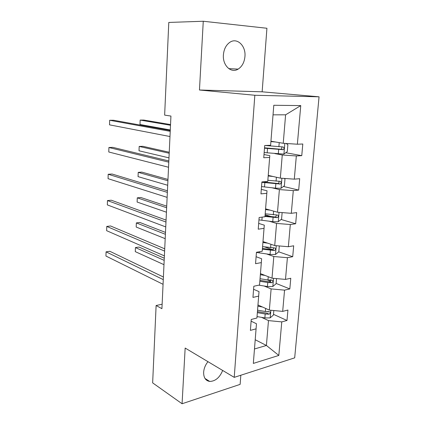 <?xml version="1.0" encoding="UTF-8"?>
<svg xmlns="http://www.w3.org/2000/svg" width="425" height="425" viewBox="0 0 425 425"><rect width="100%" height="100%" fill="white"/><g stroke="black" fill="none" stroke-linecap="round" stroke-linejoin="round"><path stroke-width="0.64" d="M223.401 54.889C222.482 65.519 231.195 73.647 238.138 69.116C242.107 66.534 244.375 62.31 244.949 56.44C246.017 45.815 237.054 37.177 229.787 42.351C226.042 45.034 223.911 49.21 223.401 54.889M207.974 361.675C205.397 364.868 203.952 368.374 203.644 372.199C203.564 377.65 205.588 380.731 209.711 381.443C215.385 381.267 219.709 377.607 222.673 370.457M203.267 21.25L199.458 90.01L262.145 91.811L266.927 28.263L203.267 21.25L168.789 22.44L164.64 115.111L170.935 116.067L161.92 308.678L156.113 305.511L152.649 382.877L182.07 403.75L240.136 384.37L240.826 375.233M262.145 91.811L319.053 96.815L294.684 357.85L234.233 377.363L254.83 95.264L319.053 96.815M270.948 141.206L283.236 143.283L285.605 114.819L300.757 105.591L297.367 144.218L302.802 144.006L301.761 155.651L285.775 152.724M283.236 143.283L297.367 144.218M268.239 175.398L280.335 178.139L282.264 154.987L296.337 155.954L301.761 155.651M296.337 155.954L294.297 179.153L299.694 178.691L298.674 190.081L283.464 186.447M265.588 208.85L277.498 212.229L279.384 189.587L293.293 190.623L298.674 190.081M293.293 190.623L291.3 213.313L296.655 212.612L295.662 223.752L281.111 219.481M262.99 241.581L274.725 245.565L276.569 223.423L290.312 224.528L295.662 223.752M290.312 224.528L288.362 246.718L293.686 245.793L292.708 256.695L278.731 251.834M260.451 273.615L272.011 278.189L273.812 256.519L287.401 257.693L292.708 256.695M287.401 257.693L285.494 279.406L290.78 278.263L289.823 288.931L276.123 283.433M257.97 304.98L269.349 310.107L271.118 288.904L284.553 290.142L289.823 288.931M284.553 290.142L282.689 311.387L287.932 310.038L286.997 320.482L273.503 314.346M255.212 339.74L266.406 345.467L268.478 320.599L281.764 321.895L286.997 320.482M281.764 321.895L278.821 355.433L253.332 363.412L256.073 328.844L250.399 330.379L251.244 319.467L256.928 318.006L258.666 296.092L252.949 297.404L253.815 286.248L259.542 285.01L261.322 262.602L255.558 263.686L256.44 252.275L262.22 251.271L264.037 228.342L258.23 229.187L259.133 217.51L264.956 216.75L266.815 193.295L260.961 193.885L261.885 181.932L267.755 181.433L269.657 157.425L263.755 157.749L264.701 145.515L270.619 145.281L273.79 105.272L300.757 105.591M267.755 181.433L269.801 155.646L264.005 154.53M269.801 155.646L269.657 157.425M274.826 153.59L282.264 154.987M280.335 178.139L294.297 179.153M264.956 216.75L267.017 190.793L261.311 189.353M267.017 190.793L266.815 193.295M272.064 187.792L279.384 189.587M277.498 212.229L291.3 213.313M262.22 251.271L264.292 225.154L258.676 223.407M264.292 225.154L264.037 228.342M269.36 221.244L276.569 223.423M274.725 245.565L288.362 246.718M259.542 285.01L261.63 258.751L256.1 256.711M261.63 258.751L261.322 262.602M266.714 253.975L273.812 256.519M272.011 278.189L285.494 279.406M256.928 318.006L259.027 291.614L253.582 289.292M259.027 291.614L258.666 296.092M264.127 286.009L271.118 288.904M269.349 310.107L282.689 311.387M253.332 363.412L256.477 323.765L251.111 321.172M256.477 323.765L256.073 328.844M199.458 90.01L254.83 95.264M234.233 377.363L185.157 348.048L182.07 403.75M162.127 304.226L156.113 305.511M285.605 114.819L273.036 114.83L270.619 145.281M261.593 317.369L268.478 320.599M254.479 348.989L266.406 345.467L278.821 355.433M273.79 105.272L273.036 114.83M268.281 311.977L267.739 311.732M270.635 281.228L267.166 279.836M272.568 249.688L264.525 246.888M271.293 216.596L265.115 214.784M266.247 182.336L263.851 181.767M163.402 277.004L109.836 251.297L106.064 251.844L163.28 279.618M105.947 256.041L106.064 251.844L105.947 256.041L163.062 284.314M258.825 305.368L257.948 305.219M262.432 306.993L257.869 306.223M273.828 310.537L273.445 315.021L270.13 317.9L264.865 317.937L257.045 316.582M164.284 258.214L138.975 247.047L135.432 247.568L135.283 251.637L163.981 264.679M257.359 312.657L265.184 313.995L269.083 314.181C270.576 313.236 270.688 312.402 269.408 311.679L265.391 311.498L257.555 310.17M269.083 314.181L266.868 313.167L257.438 311.626M164.183 260.376L135.432 247.568L135.283 251.637M164.719 248.816L110.558 225.972L106.755 226.424L164.613 251.095M106.638 230.69L106.755 226.424L106.638 230.69L164.39 255.887M166.063 220.086L111.297 200.212L107.461 200.563L165.973 222.031M107.344 204.903L107.461 200.563L107.344 204.903L165.745 226.913M261.322 273.96L260.435 273.828M264.982 275.411L260.366 274.704M276.532 278.593L276.096 283.73L272.76 286.54L267.437 286.535L258.804 285.17M165.49 232.406L139.915 222.482L136.345 222.907L136.191 227.04L165.197 238.669M259.845 281.276L267.766 282.508L271.708 282.699C273.248 281.701 273.328 280.851 271.936 280.149L267.973 279.958L260.047 278.736M270.677 279.655C271.15 280.787 270.746 281.504 269.455 281.791L259.919 280.367M165.399 234.292L136.345 222.907L136.191 227.04M263.877 241.878L262.979 241.756M267.591 243.143L262.921 242.505M279.299 245.953L278.805 251.77L275.442 254.501L270.066 254.453L256.429 252.439M166.717 206.152L140.872 197.508L137.275 197.837L137.121 202.045L166.435 212.208M262.384 249.215L274.465 250.527C275.953 249.491 276 248.625 274.603 247.929L262.592 246.622M273.525 247.95C273.652 248.965 273.211 249.56 272.202 249.741L262.448 248.444M166.643 207.751L137.275 197.837L137.121 202.045M167.434 190.809L112.046 174.016L108.184 174.261L167.36 192.392M108.062 178.675L108.184 174.261L108.062 178.675L167.131 197.37M266.48 209.105L265.572 208.994M270.257 210.173L265.524 209.605M282.131 212.59L281.573 219.119L278.178 221.765L272.749 221.669L258.947 219.868M167.965 179.435L141.838 172.12L138.221 172.353L138.061 176.63L167.694 185.279M264.977 216.458L277.302 217.648C278.715 216.569 278.726 215.688 277.344 215.008L265.195 213.807M276.181 215.013C276.441 216.038 276.053 216.697 275.028 216.984L265.03 215.82M167.907 180.742L138.221 172.353L138.061 176.63M168.831 160.958L112.806 147.363L108.912 147.502L168.778 162.169M108.789 151.996L108.912 147.502L108.789 151.996L168.539 167.248M269.147 175.605L268.228 175.509M272.978 176.476L268.191 175.977M284.107 178.415L284.978 178.983L284.405 185.746L280.983 188.307L275.496 188.163L261.524 186.586M169.24 152.251L142.827 146.312L139.182 146.439L139.018 150.785L168.975 157.866M261.853 182.314L280.197 184.041C281.531 182.925 281.509 182.028 280.144 181.358L267.846 180.274M278.869 181.342C279.273 182.373 278.954 183.09 277.913 183.499L262.517 181.879M169.192 153.25L139.182 146.439L139.018 150.785M170.255 130.523L113.581 120.254L109.661 120.275L170.218 131.352M109.533 124.849L109.661 120.275L109.533 124.849L169.973 136.531M271.873 141.366L270.938 141.281M275.761 142.019L270.916 141.594M286.137 143.475L287.884 144.723L287.295 151.635L283.847 154.1L264.153 152.559M264.493 148.197L283.151 149.674C284.405 148.527 284.357 147.618 283.013 146.954L265.243 145.493M170.537 124.583L143.831 120.062L140.154 120.084L139.995 124.509L170.282 129.965M281.573 146.917C282.152 147.932 281.913 148.713 280.851 149.265L264.52 147.826M170.505 125.263L140.154 120.084L139.995 124.509M270.215 317.831L270.852 310.25M265.391 311.498L265.641 308.438M264.865 317.937L265.184 313.995M272.839 286.466L273.525 278.322M267.973 279.958L268.244 276.696M267.437 286.535L267.766 282.508M269.455 281.791L271.708 282.699M275.527 254.432L276.255 245.698M259.34 252.928L259.431 251.754M270.613 247.732L270.9 244.269M270.066 254.453L270.401 250.341M272.101 249.741L274.385 250.532M278.269 221.696L279.05 212.346M261.896 220.304L262.145 217.117M273.312 214.806L273.615 211.124M272.749 221.669L273.094 217.467M274.8 216.989L277.121 217.669M281.068 188.243L281.908 178.256M264.509 186.958L264.844 182.686M276.069 181.151L276.393 177.246M275.496 188.163L275.846 183.871M277.562 183.52L279.921 184.078M283.932 154.041L284.824 143.384M267.734 145.738L267.761 145.393M267.176 152.878L267.522 148.506M278.89 146.742L279.23 142.603M278.301 153.914L278.662 149.52M280.383 149.308L282.779 149.733M228.772 68.627L238.138 69.116M204.988 378.457L209.711 381.443M272.202 249.741L274.465 250.527M275.028 216.984L277.302 217.648M277.913 183.499L280.197 184.041M280.856 149.265L283.151 149.674"/></g></svg>
